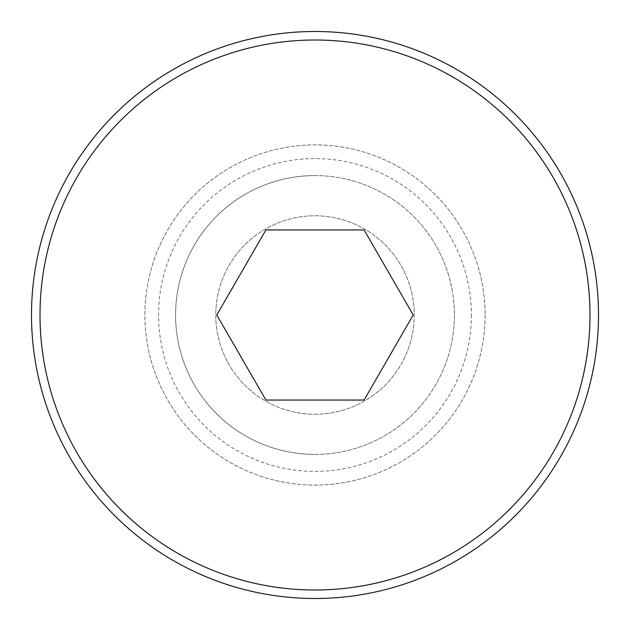 <?xml version="1.0" encoding="UTF-8"?>
<svg xmlns="http://www.w3.org/2000/svg" width="630" height="630" viewBox="0 0 630 630"><rect width="100%" height="100%" fill="white"/><g stroke="black" fill="none" stroke-linecap="round" stroke-linejoin="round"><path stroke-width="0.47" stroke-dasharray="3.15 2.36" d="M31.5 315A283.5 283.5 0 0 0 315 598.5A283.5 283.5 0 0 0 598.5 315A283.5 283.5 0 0 0 315 31.5A283.5 283.5 0 0 0 31.5 315M485.1 315A170.1 170.1 0 0 1 315 485.1A170.1 170.1 0 0 1 144.9 315A170.1 170.1 0 0 1 315 144.9A170.1 170.1 0 0 1 485.1 315A170.1 170.1 0 0 1 315 485.1A170.1 170.1 0 0 1 144.9 315A170.1 170.1 0 0 1 315 144.9A170.1 170.1 0 0 1 485.1 315M454.411 315A139.411 139.411 0 0 1 315 454.411A139.411 139.411 0 0 1 175.589 315A139.411 139.411 0 0 1 315 175.589A139.411 139.411 0 0 1 454.411 315A139.411 139.411 0 0 1 315 454.411A139.411 139.411 0 0 1 175.589 315A139.411 139.411 0 0 1 315 175.589A139.411 139.411 0 0 1 454.411 315A139.411 139.411 0 0 1 315 454.411A139.411 139.411 0 0 1 175.589 315A139.411 139.411 0 0 1 315 175.589A139.411 139.411 0 0 1 454.411 315M315 414.225A99.225 99.225 0 0 0 414.225 315A99.225 99.225 0 0 0 315 215.775A99.225 99.225 0 0 0 215.775 315A99.225 99.225 0 0 0 315 414.225A99.225 99.225 0 0 0 414.225 315A99.225 99.225 0 0 0 315 215.775A99.225 99.225 0 0 0 215.775 315A99.225 99.225 0 0 0 315 414.225A99.225 99.225 0 0 0 414.225 315A99.225 99.225 0 0 0 315 215.775A99.225 99.225 0 0 0 215.775 315A99.225 99.225 0 0 0 315 414.225M40.005 315A274.995 274.995 0 0 1 315 40.005A274.995 274.995 0 0 1 589.995 315A274.995 274.995 0 0 1 315 589.995A274.995 274.995 0 0 1 40.005 315M413.209 315L364.101 229.95L265.899 229.95L216.791 315L265.899 400.05L364.101 400.05L413.209 315M471.421 315A156.421 156.421 0 0 1 315 471.421A156.421 156.421 0 0 1 158.579 315A156.421 156.421 0 0 1 315 158.579A156.421 156.421 0 0 1 471.421 315M315 454.411A139.411 139.411 0 0 1 175.589 315A139.411 139.411 0 0 1 315 175.589"/><path stroke-width="0.94" d="M598.5 315A283.5 283.5 0 0 1 315 598.5A283.5 283.5 0 0 1 31.5 315A283.5 283.5 0 0 1 315 31.5A283.5 283.5 0 0 1 598.5 315M40.005 315A274.995 274.995 0 0 0 315 589.995A274.995 274.995 0 0 0 589.995 315A274.995 274.995 0 0 0 315 40.005A274.995 274.995 0 0 0 40.005 315M364.101 229.95L413.209 315L364.101 400.05L265.899 400.05L216.791 315L265.899 229.95L364.101 229.95"/></g></svg>

